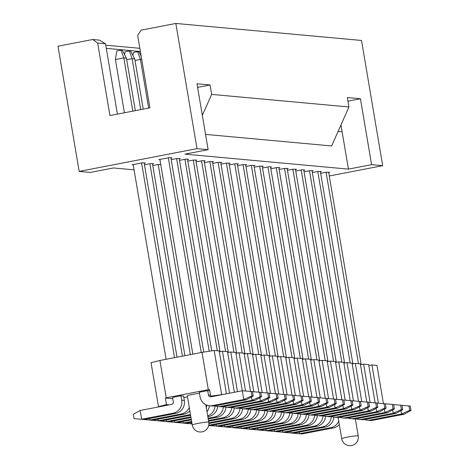<?xml version="1.0" encoding="UTF-8"?>
<svg xmlns="http://www.w3.org/2000/svg" width="469" height="469" viewBox="0 0 469 469"><rect width="100%" height="100%" fill="white"/><g stroke="black" fill="none" stroke-linecap="round" stroke-linejoin="round"><path stroke-width="0.7" d="M199.454 393.286A8.378 0.657 170.4 0 0 193.134 394.3A8.378 0.657 170.4 0 0 187.324 395.918L192.243 425.025A8.378 0.657 -9.6 0 1 198.059 423.401A8.378 0.657 -9.6 0 1 208.4 422.1A8.378 0.657 -9.6 0 1 208.769 422.229L205.797 404.665M328.646 172.187L328.699 172.492L329.748 172.287L326.084 172.252L358.463 363.698M328.699 172.492L361.183 364.548M253.917 165.34L253.964 165.645L255.019 165.44L251.349 165.405L283.733 356.85M253.964 165.645L286.448 357.7M262.218 166.102L262.271 166.407L263.32 166.202L259.656 166.167L292.035 357.613M262.271 166.407L294.755 358.463M270.519 166.864L270.572 167.169L271.627 166.964L269.013 166.724L267.957 166.929L300.336 358.369M270.572 167.169L303.056 359.225M278.826 167.626L278.873 167.925L279.929 167.726L277.314 167.486L276.259 167.691L308.643 359.131M278.873 167.925L311.357 359.981M287.128 168.383L287.18 168.688L288.23 168.488L284.566 168.447L316.944 359.893M287.18 168.688L319.665 360.743M295.429 169.145L295.482 169.45L296.537 169.245L292.867 169.209L325.246 360.655M295.482 169.45L327.966 361.505M303.736 169.907L303.789 170.212L304.838 170.007L302.224 169.766L301.168 169.971L333.553 361.411M303.789 170.212L336.273 362.267M312.037 170.669L312.09 170.974L313.14 170.769L310.525 170.528L309.476 170.734L341.854 362.174M312.09 170.974L344.574 363.029M320.345 171.425L320.391 171.73L321.447 171.531L317.777 171.49L350.155 362.936M320.391 171.73L352.876 363.786M326.084 172.252L320.661 173.301M251.349 165.405L245.926 166.454M259.656 166.167L254.233 167.216M267.957 166.929L262.534 167.972M276.259 167.691L270.836 168.734M284.566 168.447L279.143 169.497M292.867 169.209L287.444 170.259M301.168 169.971L295.746 171.021M309.476 170.734L304.053 171.777M317.777 171.49L312.354 172.539M195.79 160.017L195.843 160.322L196.892 160.117L193.228 160.081L225.607 351.521M195.843 160.322L228.327 352.377M193.228 160.081L187.805 161.125M204.091 160.773L204.144 161.078L205.199 160.879L202.585 160.638L201.529 160.844L233.908 352.283M204.144 161.078L236.628 353.134M201.529 160.844L196.106 161.887M212.398 161.535L212.451 161.84L213.501 161.641L209.836 161.6L242.215 353.046M212.451 161.84L244.935 353.896M209.836 161.6L204.414 162.649M220.7 162.297L220.752 162.602L221.802 162.397L218.138 162.362L250.516 353.808M220.752 162.602L253.237 354.658M218.138 162.362L212.715 163.411M229.007 163.06L229.054 163.364L230.109 163.159L226.439 163.124L258.824 354.564M229.054 163.364L261.538 355.42M226.439 163.124L221.016 164.173M237.308 163.822L237.361 164.127L238.41 163.921L235.796 163.681L234.746 163.886L267.125 355.326M237.361 164.127L269.845 356.182M234.746 163.886L229.323 164.93M245.609 164.578L245.662 164.883L246.717 164.683L243.048 164.642L275.426 356.088M245.662 164.883L278.146 356.938M243.048 164.642L237.625 165.692M144.159 162.895L144.206 163.2L145.261 162.995L142.646 162.755L133.173 164.584L166.108 359.289M115.403 59.528L123.822 57.904L126.437 58.144L122.292 50.289L120.984 50.171L116.775 50.986L115.403 59.528L124.414 112.771M141.591 162.96L174.527 357.665M144.206 163.2L177.018 357.185M126.437 58.144L135.324 110.666M120.984 50.171L123.822 57.904L132.827 111.147M152.46 163.658L152.513 163.957L153.562 163.757L150.948 163.517L149.898 163.722L182.441 356.135M152.513 163.957L184.933 355.654M126.706 59.71L132.129 58.66L134.744 58.901L143.238 109.136M134.744 58.901L130.599 51.051L129.292 50.933L132.129 58.66L140.747 109.617M149.898 163.722L144.475 164.766M160.744 164.414L158.2 164.478L190.355 354.605M135.008 60.472L140.43 59.422L141.744 59.545M141.157 56.087L138.9 51.813L137.593 51.69L140.43 59.422L148.661 108.087M158.2 164.478L152.777 165.528M187.489 159.255L187.541 159.56L188.591 159.354L185.976 159.114L184.921 159.319L217.305 350.765M187.541 159.56L220.02 351.615M184.921 159.319L179.498 160.369M179.181 158.493L179.234 158.798L180.289 158.592L176.62 158.557L209.209 351.24M179.234 158.798L211.718 350.853M176.62 158.557L171.197 159.607M170.88 157.731L170.933 158.035L171.982 157.836L169.368 157.596L159.9 159.425L192.829 354.13M168.318 157.795L201.248 352.506M170.933 158.035L203.751 352.084M117.408 114.125L105.519 43.805L97.669 43.084L109.934 115.567L149.91 107.847L137.652 35.363L141.116 30.157L175.84 23.45L361.523 40.463L382.698 165.668L329.285 175.981M347.969 101.157L360.438 98.754L371.583 164.648L382.698 165.668M340.969 124.965L348.438 169.116L371.583 164.648M175.84 23.45L197.015 148.65L208.13 149.67L196.986 83.775L210.059 84.971L211.654 94.398L348.954 106.979L347.359 97.552L360.438 98.754M348.954 106.979L331.642 145.953L205.545 134.398M348.438 169.116L184.979 154.143L208.13 149.67M134.064 169.848L113.439 167.961L90.288 172.428L79.173 171.414L197.015 148.65M133.173 164.584L132.123 164.789L133.225 164.889M159.9 159.425L158.85 159.624L159.952 159.73M97.669 43.084L92.721 39.502L57.998 46.208L79.173 171.414M92.721 39.502L99.258 40.105L105.519 43.805M105.754 45.194L139.844 48.313M140.378 51.49L106.287 48.366M338.102 131.408L342.118 131.777M202.332 115.392L211.654 94.398M197.596 87.381L210.059 84.971M129.292 50.933L125.082 51.742L124.607 54.68M137.593 51.69L133.384 52.505L132.915 55.442M169.145 404.882L159.677 406.711L158.469 406.6L166.466 404.636L169.145 404.882L171.566 404.413A2.234 2.134 95.2 0 0 173.301 401.81L172.557 397.419L180.975 395.789L183.59 396.029L184.329 400.42A11.174 10.681 95.2 0 1 175.67 413.435L144.276 419.503L134.087 418.641L144.276 419.503M209.526 405.744A11.174 10.681 -84.8 0 0 212.404 405.597L215.019 405.837A11.174 10.681 -84.8 0 1 212.14 405.984L209.526 405.744A11.174 10.681 -84.8 0 1 200.023 396.645L199.278 392.254L207.697 390.63L208.441 395.021A2.234 2.134 -84.8 0 0 210.915 396.815L213.336 396.346L210.657 396.1L222.804 394.517L242.309 390.747L251.185 391.492L251.929 395.883L253.237 396L246.407 399.776L243.792 399.535L251.929 395.883M213.336 396.346L222.804 394.517M221.597 394.406L214.163 350.472L219.199 350.935L226.451 393.813M229.57 393.21L222.47 351.234L227.506 351.697L234.365 392.283M237.484 391.679L230.771 351.996L235.807 352.459L242.285 390.753M245.545 391.017L239.073 352.758L244.109 353.221L250.575 391.439M253.852 391.779L247.38 353.52L252.416 353.978L258.876 392.201M262.153 392.541L255.681 354.277L260.717 354.74L267.183 392.958M270.455 393.303L263.988 355.039L269.018 355.502L275.485 393.72M278.762 394.066L272.29 355.801L277.326 356.264L283.786 394.482M287.063 394.822L280.591 356.563L285.627 357.02L292.093 395.244M295.37 395.584L288.898 357.325L293.928 357.783L300.394 396.006M303.672 396.346L297.199 358.082L302.235 358.545L308.696 396.762M311.973 397.108L305.501 358.844L310.537 359.307L317.003 397.524M320.28 397.864L313.808 359.606L318.838 360.069L325.304 398.287M328.581 398.627L322.109 360.368L327.145 360.825L333.606 399.049M336.883 399.389L330.411 361.124L335.446 361.587L341.913 399.805M345.19 400.151L338.718 361.886L343.754 362.349L350.214 400.567M353.491 400.913L347.019 362.648L352.055 363.112L358.521 401.329M361.792 401.669L355.326 363.411L360.356 363.868L366.822 402.091M370.1 402.431L363.627 364.173L368.663 364.63L375.124 402.853M210.657 396.1L209.543 389.51L208.324 389.698L202.01 352.36L159.923 360.485L151.036 362.666L158.469 406.6M159.923 360.485L166.237 397.823L208.324 389.698M378.401 403.193L371.929 364.929L376.965 365.392L383.431 403.61M214.163 350.472L202.01 352.36M222.47 351.234L219.334 351.721M230.771 351.996L227.635 352.483M239.073 352.758L235.942 353.245M247.38 353.52L244.243 354.001M255.681 354.277L252.545 354.763M263.988 355.039L260.852 355.525M272.29 355.801L269.153 356.288M280.591 356.563L277.455 357.05M288.898 357.325L285.762 357.806M297.199 358.082L294.063 358.568M305.501 358.844L302.364 359.33M313.808 359.606L310.671 360.092M322.109 360.368L318.973 360.849M330.411 361.124L327.274 361.611M338.718 361.886L335.581 362.373M347.019 362.648L343.883 363.135M355.326 363.411L352.19 363.897M363.627 364.173L360.491 364.653M371.929 364.929L368.792 365.415M183.854 397.601L187.489 396.897M207.697 390.63L209.76 390.818M166.237 397.823L165.352 398.046L172.78 398.726M165.352 398.046L166.466 404.636M246.407 399.776L215.019 405.837A11.174 10.681 -84.8 0 0 217.827 406.506A11.174 10.681 -84.8 0 0 220.706 406.359L252.099 400.297L260.231 396.645L261.538 396.762L254.714 400.538L252.099 400.297L251.531 396.944M261.538 396.762L260.799 392.371L259.492 392.248L260.231 396.645M252.504 391.668L259.492 392.248M217.827 406.506L220.442 406.74A11.174 10.681 -84.8 0 0 223.32 406.6L254.714 400.538M220.706 406.359L223.32 406.6A11.174 10.681 -84.8 0 0 226.134 407.262A11.174 10.681 -84.8 0 0 229.007 407.121L260.401 401.059L268.538 397.401L269.845 397.524L263.015 401.294L260.401 401.059L259.832 397.706M269.845 397.524L269.1 393.133L267.793 393.01L268.538 397.401M260.805 392.43L267.793 393.01M226.134 407.262L228.749 407.502A11.174 10.681 -84.8 0 0 231.622 407.362L263.015 401.294M256.59 409.66A11.174 10.681 95.2 0 1 247.784 420.048L216.391 426.11L208.822 425.489L219.005 426.35L216.391 426.11L216.127 424.539M259.175 410.293A11.174 10.681 95.2 0 1 250.399 420.288L219.005 426.35M208.693 425.418L210.704 425.588L208.699 425.406M250.874 409.531A11.174 10.681 95.2 0 1 242.092 419.526L210.704 425.588M248.283 408.898A11.174 10.681 95.2 0 1 239.477 419.286L208.734 425.225M242.567 408.769A11.174 10.681 95.2 0 1 233.791 418.764L208.887 423.571M239.981 408.141A11.174 10.681 95.2 0 1 231.176 418.524L208.852 422.839M192.026 423.724L183.912 423.208L192.056 423.894L191.481 423.824L191.217 422.258M234.266 408.007A11.174 10.681 95.2 0 1 225.489 418.002L208.605 421.262M231.68 407.379A11.174 10.681 95.2 0 1 222.875 417.762L208.488 420.541M191.639 421.432L183.18 423.067L175.605 422.446L185.794 423.308L183.18 423.067L182.91 421.496M225.958 407.244A11.174 10.681 95.2 0 1 217.182 417.24L208.218 418.975M191.762 422.153L185.794 423.308M223.373 406.617A11.174 10.681 95.2 0 1 214.568 417.005L208.095 418.254M191.252 419.139L174.873 422.305L167.304 421.684L177.487 422.546L174.873 422.305L174.609 420.734M217.657 406.488A11.174 10.681 95.2 0 1 208.881 416.484L207.831 416.683M191.375 419.861L177.487 422.546M215.072 405.855A11.174 10.681 95.2 0 1 207.691 415.856M190.865 416.853L166.571 421.543L158.997 420.922L169.186 421.783L166.571 421.543L166.307 419.978M190.989 417.574L169.186 421.783M209.356 405.726A11.174 10.681 95.2 0 1 206.993 411.729M206.77 405.099A11.174 10.681 95.2 0 1 206.313 407.702M190.473 414.532A11.174 10.681 95.2 0 1 189.658 414.719L158.27 420.781L150.696 420.165L160.885 421.021L158.27 420.781L158 419.216M190.596 415.282L160.885 421.021M189.265 407.414A11.174 10.681 95.2 0 1 181.356 413.957L149.963 420.025L142.394 419.403L152.577 420.259L149.963 420.025L149.699 418.454M189.851 410.856A11.174 10.681 95.2 0 1 183.971 414.197L152.577 420.259M180.975 395.789L181.714 400.186A11.174 10.681 95.2 0 1 173.049 413.201L141.661 419.263L140.172 410.475L133.348 414.25L134.087 418.641M159.677 406.711L140.172 410.475M248.236 408.88A11.174 10.681 -84.8 0 0 251.044 409.548L253.659 409.789A11.174 10.681 -84.8 0 0 256.537 409.642A11.174 10.681 -84.8 0 0 259.345 410.305L261.96 410.545A11.174 10.681 -84.8 0 0 264.838 410.404A11.174 10.681 -84.8 0 0 267.647 411.067L270.261 411.307A11.174 10.681 -84.8 0 0 273.14 411.166A11.174 10.681 -84.8 0 0 275.954 411.829L278.568 412.069A11.174 10.681 -84.8 0 0 281.447 411.923A11.174 10.681 -84.8 0 0 284.255 412.591A11.174 10.681 -84.8 0 0 287.134 412.444L318.527 406.383L326.659 402.73L327.966 402.848L321.142 406.623L318.527 406.383L317.959 403.029M327.966 402.848L327.227 398.457L325.914 398.339L326.659 402.73M318.932 397.753L325.914 398.339M284.255 412.591L286.87 412.831A11.174 10.681 -84.8 0 0 289.748 412.685L321.142 406.623M275.954 411.829A11.174 10.681 -84.8 0 0 278.832 411.682L310.22 405.621L318.357 401.968L319.665 402.091L312.835 405.861L310.22 405.621L309.651 402.273M319.665 402.091L318.92 397.694L317.613 397.577L318.357 401.968M310.63 396.997L317.613 397.577M278.832 411.682L281.447 411.923L312.835 405.861M267.647 411.067A11.174 10.681 -84.8 0 0 270.525 410.926L301.919 404.864L310.056 401.206L311.363 401.329L304.533 405.099L301.919 404.864L301.35 401.511M311.363 401.329L310.619 396.932L309.311 396.815L310.056 401.206M302.323 396.235L309.311 396.815M270.525 410.926L273.14 411.166L304.533 405.099M259.345 410.305A11.174 10.681 -84.8 0 0 262.224 410.164L293.612 404.102L301.749 400.45L303.056 400.567L296.232 404.342L293.612 404.102L293.049 400.749M303.056 400.567L302.312 396.176L301.004 396.053L301.749 400.45M294.022 395.473L301.004 396.053M262.224 410.164L264.838 410.404L296.232 404.342M251.044 409.548A11.174 10.681 -84.8 0 0 253.917 409.402L285.31 403.34L293.447 399.688L294.755 399.805L287.925 403.58L285.31 403.34L284.742 399.987M294.755 399.805L294.01 395.414L292.703 395.291L293.447 399.688M285.715 394.71L292.703 395.291M253.917 409.402L256.537 409.642L287.925 403.58M229.007 407.121L231.622 407.362A11.174 10.681 -84.8 0 0 234.436 408.024L237.05 408.264A11.174 10.681 -84.8 0 0 239.929 408.118A11.174 10.681 -84.8 0 0 242.737 408.786A11.174 10.681 -84.8 0 0 245.615 408.64L277.009 402.578L285.14 398.926L286.448 399.043L279.624 402.818L277.009 402.578L276.44 399.23M286.448 399.043L285.709 394.652L284.402 394.535L285.14 398.926M277.413 393.948L284.402 394.535M242.737 408.786L245.351 409.027A11.174 10.681 -84.8 0 0 248.23 408.88L279.624 402.818M234.436 408.024A11.174 10.681 -84.8 0 0 237.314 407.883L268.702 401.816L276.839 398.163L278.146 398.287L271.317 402.056L268.702 401.816L268.139 398.468M278.146 398.287L277.402 393.89L276.094 393.772L276.839 398.163M269.112 393.192L276.094 393.772M237.314 407.883L239.929 408.118L271.317 402.056M291.853 433.098L302.042 433.96L291.847 433.039M338.729 421.109A11.174 10.681 95.2 0 1 330.815 427.652L299.427 433.719L299.158 432.148M339.31 424.551A11.174 10.681 95.2 0 1 333.43 427.892L302.042 433.96M402.701 409.695L401.956 405.304L400.649 405.187L401.388 409.578L402.701 409.695L395.871 413.47L393.257 413.23L401.388 409.578M393.661 404.6L400.649 405.187M347.875 418.008A11.174 10.681 -84.8 0 0 350.683 418.676L353.298 418.917A11.174 10.681 -84.8 0 0 356.176 418.77A11.174 10.681 -84.8 0 0 358.984 419.438A11.174 10.681 -84.8 0 0 361.863 419.292L393.257 413.23L392.688 409.877M358.984 419.438L361.599 419.679A11.174 10.681 -84.8 0 0 364.477 419.532L395.871 413.47M394.394 408.939L393.649 404.542L392.342 404.425L393.086 408.816L394.394 408.939L387.564 412.708L384.949 412.468L393.086 408.816M385.36 403.844L392.342 404.425M350.683 418.676A11.174 10.681 -84.8 0 0 353.562 418.536L384.949 412.468L384.387 409.12M353.562 418.536L356.176 418.77L387.564 412.708M386.093 408.177L385.348 403.78L384.041 403.662L384.785 408.053L386.093 408.177L379.263 411.946L376.648 411.712L384.785 408.053M377.053 403.082L384.041 403.662M339.574 417.252A11.174 10.681 -84.8 0 0 342.382 417.914A11.174 10.681 -84.8 0 0 345.254 417.773L376.648 411.712L376.079 408.358M342.382 417.914L344.996 418.155A11.174 10.681 -84.8 0 0 347.869 418.014L379.263 411.946M377.785 407.414L377.047 403.023L375.739 402.9L376.478 407.297L377.785 407.414L370.961 411.19L368.347 410.95L376.478 407.297M368.751 402.32L375.739 402.9M287.134 412.444L289.748 412.685A11.174 10.681 -84.8 0 0 292.556 413.353L295.177 413.588A11.174 10.681 -84.8 0 0 298.05 413.447A11.174 10.681 -84.8 0 0 300.864 414.109L303.478 414.35A11.174 10.681 -84.8 0 0 306.357 414.209A11.174 10.681 -84.8 0 0 309.165 414.872L311.779 415.112A11.174 10.681 -84.8 0 0 314.658 414.971A11.174 10.681 -84.8 0 0 317.472 415.634L320.087 415.874A11.174 10.681 -84.8 0 0 322.959 415.727A11.174 10.681 -84.8 0 0 325.773 416.396L328.388 416.636A11.174 10.681 -84.8 0 0 331.266 416.49A11.174 10.681 -84.8 0 0 334.075 417.158A11.174 10.681 -84.8 0 0 336.953 417.011L368.347 410.95L367.778 407.596M334.075 417.158L336.689 417.392A11.174 10.681 -84.8 0 0 339.568 417.252L370.961 411.19M369.484 406.652L368.74 402.261L367.432 402.138L368.177 406.535L369.484 406.652L362.654 410.428L360.04 410.187L368.177 406.535M360.45 401.558L367.432 402.138M325.773 416.396A11.174 10.681 -84.8 0 0 328.652 416.249L360.04 410.187L359.477 406.834M328.652 416.249L331.266 416.49L362.654 410.428M361.183 405.89L360.438 401.499L359.131 401.382L359.875 405.773L361.183 405.89L354.353 409.666L351.738 409.425L359.875 405.773M352.143 400.796L359.131 401.382M317.472 415.634A11.174 10.681 -84.8 0 0 320.345 415.487L351.738 409.425L351.17 406.078M320.345 415.487L322.959 415.727L354.353 409.666M352.876 405.134L352.137 400.737L350.83 400.62L351.568 405.011L352.876 405.134L346.052 408.904L343.437 408.663L351.568 405.011M343.841 400.039L350.83 400.62M309.165 414.872A11.174 10.681 -84.8 0 0 312.043 414.731L343.437 408.663L342.868 405.316M312.043 414.731L314.658 414.971L346.052 408.904M344.574 404.372L343.83 399.981L342.522 399.858L343.267 404.249L344.574 404.372L337.744 408.147L335.13 407.907L343.267 404.249M335.54 399.277L342.522 399.858M300.864 414.109A11.174 10.681 -84.8 0 0 303.742 413.969L335.13 407.907L334.567 404.554M303.742 413.969L306.357 414.209L337.744 408.147M336.273 403.61L335.528 399.219L334.221 399.096L334.966 403.492L336.273 403.61L329.443 407.385L326.829 407.145L334.966 403.492M327.233 398.515L334.221 399.096M292.556 413.353A11.174 10.681 -84.8 0 0 295.435 413.207L326.829 407.145L326.26 403.791M295.435 413.207L298.05 413.447L329.443 407.385M217.124 426.251L227.313 427.107L217.112 426.192M264.891 410.422A11.174 10.681 95.2 0 1 256.086 420.804L224.692 426.872L224.428 425.301M267.477 411.049A11.174 10.681 95.2 0 1 258.7 421.045L227.313 427.107M225.425 427.013L235.614 427.869L225.419 426.954M273.198 411.184A11.174 10.681 95.2 0 1 264.387 421.567L232.999 427.628L232.735 426.063M275.784 411.811A11.174 10.681 95.2 0 1 267.008 421.807L235.614 427.869M233.732 427.769L243.915 428.631L233.72 427.71M281.5 411.946A11.174 10.681 95.2 0 1 272.694 422.329L241.301 428.39L241.037 426.825M284.085 412.573A11.174 10.681 95.2 0 1 275.309 422.569L243.915 428.631M242.033 428.531L252.222 429.393L242.022 428.473M289.801 412.702A11.174 10.681 95.2 0 1 280.995 423.091L249.602 429.153L249.338 427.581M292.386 413.336A11.174 10.681 95.2 0 1 283.61 423.331L252.222 429.393M283.552 432.336L293.735 433.198L283.54 432.277M331.319 416.507A11.174 10.681 95.2 0 1 322.514 426.896L291.12 432.957L290.856 431.386M333.905 417.14A11.174 10.681 95.2 0 1 325.128 427.136L293.735 433.198M275.25 431.574L285.433 432.436L275.239 431.515M323.018 415.745A11.174 10.681 95.2 0 1 314.212 426.133L282.819 432.195L282.555 430.63M325.603 416.378A11.174 10.681 95.2 0 1 316.827 426.374L285.433 432.436M266.943 430.818L277.132 431.673L266.931 430.753M314.711 414.989A11.174 10.681 95.2 0 1 305.905 425.371L274.517 431.433L274.248 429.868M317.296 415.616A11.174 10.681 95.2 0 1 308.52 425.612L277.132 431.673M258.642 430.055L268.825 430.911L258.63 429.997M306.409 414.227A11.174 10.681 95.2 0 1 297.604 424.609L266.21 430.677L265.946 429.106M308.995 414.854A11.174 10.681 95.2 0 1 300.219 424.85L268.825 430.911M250.335 429.293L260.524 430.155L250.329 429.235M298.108 413.465A11.174 10.681 95.2 0 1 289.297 423.853L257.909 429.915L257.645 428.344M300.693 414.092A11.174 10.681 95.2 0 1 291.917 424.087L260.524 430.155M411.002 410.457L410.258 406.066L408.95 405.943L409.695 410.34L411.002 410.457L404.172 414.233L401.558 413.992L409.695 410.34M401.962 405.363L408.95 405.943M361.863 419.292L364.477 419.532A11.174 10.681 -84.8 0 0 367.291 420.201A11.174 10.681 -84.8 0 0 370.164 420.054L401.558 413.992L400.989 410.639M367.291 420.201L369.906 420.441A11.174 10.681 -84.8 0 0 372.785 420.294L404.172 414.233M253.237 396L252.492 391.609L251.185 391.492M212.404 405.597L243.792 399.535L242.309 390.747M211.419 396.17A2.234 2.134 -84.8 0 0 211.853 396.633M338.108 417.428L341.708 438.72A8.378 0.657 -9.6 0 1 347.517 437.096A8.378 0.657 -9.6 0 1 357.859 435.801A8.378 0.657 -9.6 0 1 358.234 435.924L355.35 418.899M247.784 420.048L250.399 420.288M239.477 419.286L242.092 419.526M231.176 418.524L233.791 418.764M222.875 417.762L225.489 418.002M214.568 417.005L217.182 417.24M207.779 416.378L208.881 416.484M189.658 414.719L190.514 414.801M181.356 413.957L183.971 414.197M173.049 413.201L175.67 413.435M181.714 400.186L184.329 400.42M245.615 408.64L248.23 408.88M330.815 427.652L333.43 427.892M345.254 417.773L347.869 418.014M336.953 417.011L339.568 417.252M256.086 420.804L258.7 421.045M264.387 421.567L267.008 421.807M272.694 422.329L275.309 422.569M280.995 423.091L283.61 423.331M322.514 426.896L325.128 427.136M314.212 426.133L316.827 426.374M305.905 425.371L308.52 425.612M297.604 424.609L300.219 424.85M289.297 423.853L291.917 424.087M370.164 420.054L372.785 420.294M210.505 395.209L208.441 395.021M192.243 425.025A8.378 8.378 0 0 0 202.098 431.855A8.378 8.378 0 0 0 208.769 422.229M341.708 438.72A8.378 8.378 0 0 0 351.557 445.55A8.378 8.378 0 0 0 358.234 435.924"/></g></svg>
